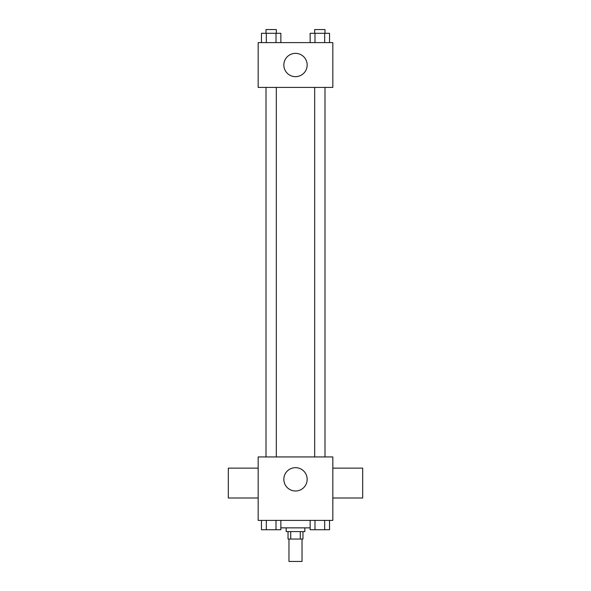 <?xml version="1.0" encoding="UTF-8"?>
<svg xmlns="http://www.w3.org/2000/svg" width="591" height="591" viewBox="0 0 591 591"><rect width="100%" height="100%" fill="white"/><g stroke="black" fill="none" stroke-linecap="round" stroke-linejoin="round"><path stroke-width="0.89" d="M288.969 539.051L288.969 561.45L302.031 561.45L302.031 539.051M300.287 531.59L300.287 539.051L288.031 539.051L288.031 531.59M300.287 539.051L302.969 539.051L302.969 531.59M304.83 527.859L304.83 531.59L286.17 531.59L286.17 527.859M290.713 531.59L290.713 539.051M280.858 527.859L310.142 527.859M332.829 520.39L258.171 520.39L258.171 456.939L332.829 456.939L332.829 520.39M307.165 479.331A11.665 11.665 0 0 1 289.671 489.437A11.665 11.665 0 0 1 289.671 469.232A11.665 11.665 0 0 1 307.165 479.331M332.829 497.999L362.689 497.999L362.689 468.131L332.829 468.131M258.171 468.131L228.311 468.131L228.311 497.999L258.171 497.999M314.685 456.939L314.685 87.409M276.315 87.409L276.315 456.939M332.829 87.409L258.171 87.409L258.171 42.611L332.829 42.611L332.829 87.409M307.165 65.01A11.665 11.665 0 0 1 289.671 75.109A11.665 11.665 0 0 1 289.671 54.911A11.665 11.665 0 0 1 307.165 65.01M329.534 42.611L329.534 33.281L310.142 33.281L310.142 42.611M324.688 33.281L324.688 42.611M314.988 33.281L314.988 42.611M314.685 33.281L314.685 29.55L324.991 29.55L324.991 33.281M280.858 42.611L280.858 33.281L261.466 33.281L261.466 42.611M276.012 33.281L276.012 42.611M266.312 33.281L266.312 42.611M266.009 33.281L266.009 29.55L276.315 29.55L276.315 33.281M329.534 520.39L329.534 529.721L310.142 529.721L310.142 520.39M324.688 520.39L324.688 529.721M314.988 520.39L314.988 529.721M324.991 529.721L314.685 529.721M280.858 520.39L280.858 529.721L261.466 529.721L261.466 520.39M276.012 520.39L276.012 529.721M266.312 520.39L266.312 529.721M276.315 529.721L266.009 529.721M324.991 456.939L324.991 87.409M266.009 87.409L266.009 456.939"/></g></svg>
